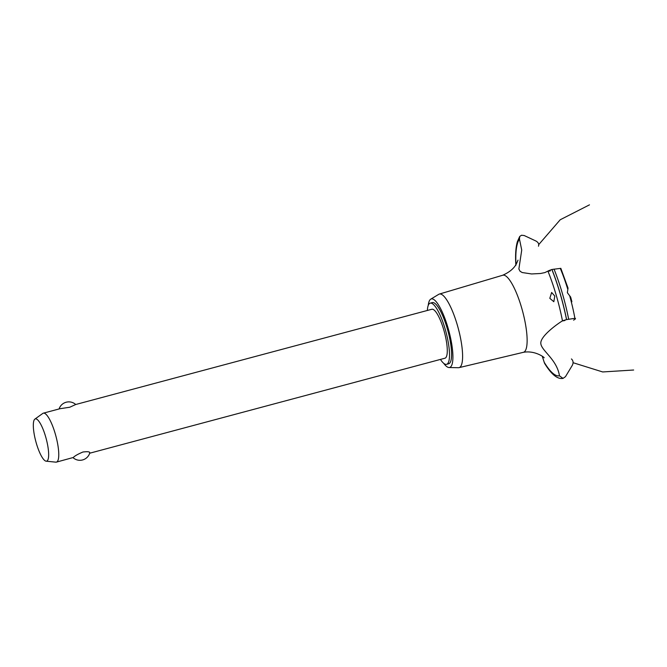 <?xml version="1.0" encoding="UTF-8"?>
<svg xmlns="http://www.w3.org/2000/svg" width="667" height="667" viewBox="0 0 667 667"><rect width="100%" height="100%" fill="white"/><g stroke="black" fill="none" stroke-linecap="round" stroke-linejoin="round"><path stroke-width="1" d="M440.445 359.421A31.666 7.771 -105 0 0 446.582 364.332L448.658 363.782A31.666 7.771 -105 0 0 449.325 363.457A31.666 7.771 -105 0 0 447.59 329.74A31.666 7.771 -105 0 0 432.291 302.593L430.215 303.151A31.666 7.771 -105 0 0 429.548 303.477A31.666 7.771 -105 0 0 427.355 310.472M446.582 364.332A31.666 7.771 -105 0 0 447.249 364.007A31.666 7.771 -105 0 0 445.514 330.298A31.666 7.771 -105 0 0 430.215 303.151M34.884 419.101A21.878 5.369 -105 0 0 34.876 419.109A21.878 5.369 -105 0 0 35.81 441.421A21.878 5.369 -105 0 0 46.14 461.189A21.878 5.369 -105 0 0 47.099 460.922A21.878 5.369 -105 0 0 45.623 436.668A21.878 5.369 -105 0 0 34.884 419.101L42.813 413.415A25.338 6.211 75 0 1 42.813 413.415A25.338 6.211 75 0 1 43.338 413.165L59.963 408.721L69.76 407.237L75.721 404.502L431.857 309.263A25.338 6.211 75 0 1 444.089 330.982A25.338 6.211 75 0 1 445.481 357.954A25.338 6.211 75 0 1 444.947 358.212L89.695 453.218M43.338 413.165A25.338 6.211 75 0 1 55.569 434.884A25.338 6.211 75 0 1 56.962 461.847A25.338 6.211 75 0 1 56.428 462.114L73.345 457.47C74.687 455.961 77.889 454.135 82.975 452.001C88.136 451.401 90.345 451.776 89.586 453.126M56.428 462.114A25.338 6.211 75 0 1 55.853 462.156L46.14 461.189M443.73 363.357A35.468 8.704 -105 0 0 449.016 367.525A35.468 8.704 -105 0 0 450.392 367.083A35.468 8.704 -105 0 0 448.099 328.122A35.468 8.704 -105 0 0 430.74 299.166A35.468 8.704 -105 0 0 430.565 299.283A35.468 8.704 -105 0 0 428.239 305.419M449.016 367.525L458.421 367.717A38.094 9.346 -105 0 0 459.021 367.65A38.094 9.346 -105 0 0 459.888 367.25A38.094 9.346 -105 0 0 457.762 326.572A38.094 9.346 -105 0 0 439.345 294.064A38.094 9.346 -105 0 0 438.786 294.305L430.74 299.166M544.114 357.787C545.089 357.937 535.242 350.042 523.211 352.351A39.903 9.788 -105 0 0 523.378 352.318A39.903 9.788 -105 0 0 524.287 351.893A39.903 9.788 -105 0 0 521.577 307.612A39.903 9.788 -105 0 0 502.768 275.229L439.345 294.064M554.794 296.073L553.827 301.717L549.816 298.332L551.642 292.463L554.794 296.073M562.464 320.844A71.886 17.634 -105 0 0 556.228 295.231A71.886 17.634 -105 0 0 547.924 271.11L544.822 272.611L540.47 273.503L531.599 273.954L522.203 272.536L520.068 271.261L518.876 269.001L521.727 250.042L519.468 239.094L519.693 236.485L521.511 235.243L524.195 235.526L535.943 241.02C538.344 242.379 539.186 244.114 538.469 246.206M559.471 375.93C557.02 359.221 540.979 350.517 540.812 343.255C540.387 336.218 557.07 324.095 562.506 320.827M544.055 362.031A71.886 17.634 -105 0 0 559.438 375.779L563.015 378.397C559.48 378.948 553.585 377.997 544.572 363.348L542.246 356.236M571.886 301.751L570.66 297.09L567.367 292.713L568.026 288.086L560.83 268.334L551.867 269.485C547.207 271.161 546.707 271.619 550.383 270.86M564.899 320.519C561.222 321.244 561.764 320.944 566.533 319.618L574.896 318.317C575.996 318.401 575.554 319.009 573.578 320.143M571.436 358.946C573.261 360.639 573.545 362.773 572.303 365.349L565.466 376.672L563.015 378.397M519.468 239.094A71.886 17.634 -105 0 0 515.991 264.532M567.625 288.786A65.158 15.983 -105 0 0 560.305 268.426M568.643 319.076A74.312 18.234 -105 0 0 562.339 293.355A74.312 18.234 -105 0 0 554.027 269.101M574.896 318.317A65.158 15.983 -105 0 0 569.826 296.315M566.591 319.601A75.371 18.493 -105 0 0 560.255 293.813A75.371 18.493 -105 0 0 551.934 269.468M566.533 319.618A75.371 18.493 -105 0 0 560.197 293.83A75.371 18.493 -105 0 0 551.867 269.485M73.053 457.67A10.288 10.288 0 0 0 89.812 452.851M75.721 404.502A10.288 10.288 0 0 0 59.08 408.954M459.021 367.65L523.378 352.318M589.478 204.844L560.213 219.76L538.728 244.606M573.078 362.706L602.685 371.953L633.65 370.018M519.693 236.485L517.367 241.662C515.708 247.482 515.207 255.386 515.866 265.383M518.001 260.138L516.4 263.865C513.915 268.534 509.321 272.336 502.601 275.279"/></g></svg>
